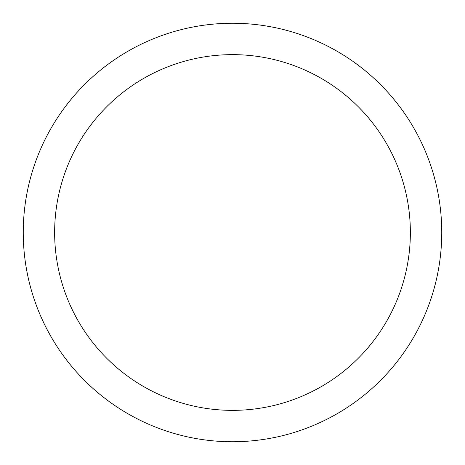 <?xml version="1.0" encoding="UTF-8"?>
<svg xmlns="http://www.w3.org/2000/svg" width="465" height="465" viewBox="0 0 465 465"><rect width="100%" height="100%" fill="white"/><g stroke="black" fill="none" stroke-linecap="round" stroke-linejoin="round"><path stroke-width="0.7" d="M232.5 23.25A209.25 209.25 0 0 1 441.75 232.5A209.25 209.25 0 0 1 232.5 441.75A209.25 209.25 0 0 1 23.25 232.5A209.25 209.25 0 0 1 232.5 23.25M232.5 54.638A177.863 177.863 0 0 1 410.363 232.5A177.863 177.863 0 0 1 232.5 410.363A177.863 177.863 0 0 1 54.638 232.5A177.863 177.863 0 0 1 232.5 54.638"/></g></svg>
